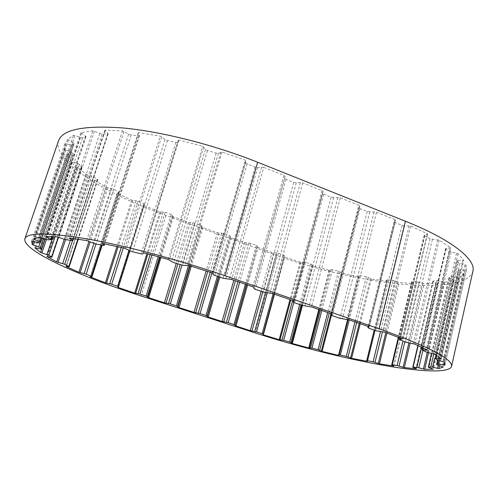 <?xml version="1.0" encoding="UTF-8"?>
<svg xmlns="http://www.w3.org/2000/svg" width="498" height="498" viewBox="0 0 498 498"><rect width="100%" height="100%" fill="white"/><g stroke="black" fill="none" stroke-linecap="round" stroke-linejoin="round"><path stroke-width="0.37" stroke-dasharray="2.49 1.87" d="M368.445 326.526L394.939 219.618L395.443 220.197L394.13 221.772L395.132 222.575L402.11 225.376L404.581 225.868L410.601 225.986L427.514 233.836L424.508 235.075L424.234 235.28L424.75 235.828L430.471 238.878L439.174 240.161L450.839 247.761L445.617 248.527L449.053 251.471L457.936 253.588L463.769 260.267L457.071 260.329L458.228 262.664L466.147 265.154L466.309 270.464L458.689 269.841L457.843 271.541L464.323 274.124L459.461 277.834L451.549 276.577L448.897 277.76L453.778 280.169L444.826 282.229L437.132 280.499L432.943 281.127L436.229 283.231L424.153 283.729L417.075 281.687L411.641 281.75L413.415 283.518L399.159 282.553L392.984 280.337L386.591 279.857L387.021 281.233L371.402 278.98L366.335 276.72L360.428 275.68L359.257 275.724L358.46 276.695L342.25 273.327L338.447 271.136L332.434 269.711L330.996 269.605L329.097 270.215L312.949 265.907L311.773 264.488L310.522 263.872L304.645 262.135L300.107 262.104L284.657 257.036L284.626 255.848L283.692 255.256L278.201 253.264L271.97 252.492L258.101 247.475L247.537 284.962M258.101 247.475L257.223 246.896L257.36 245.975L256.37 245.352L250.743 243.31L244.58 242.588L231.203 237.745L230.263 237.141L230.263 236.158L229.205 235.504L223.446 233.419L217.358 232.734L202.817 227.474L201.808 226.845L201.659 225.793L200.532 225.115L194.625 222.973L188.63 222.338L173.422 216.842L172.644 216.3L172.364 215.186L171.181 214.476L165.137 212.279L159.895 211.88L144.034 205.543L143.785 205.226L144.507 204.323L143.648 203.676L138.046 201.204L131.733 200.152L117.366 193.218L119.215 192.328L113.762 189.165L106.591 187.441L94.52 180.17L97.869 179.734L93.692 176.653L85.942 174.256L77.047 167.004L81.965 167.179L79.369 164.303L71.419 161.271L66.651 154.48L73.175 155.351L72.384 152.898L64.74 149.338L65.014 143.549L73.013 145.211L74.227 143.349L67.504 139.452L73.523 135.275L82.537 137.89L85.899 136.769L85.457 135.886L80.825 132.736L92.852 130.769L102.177 134.242L108.191 133.8L104.91 130.221L122.464 130.918L129.511 134.603L138.463 135.829L139.527 135.599L138.295 133.078L138.544 132.63L160.281 136.159L166.288 140.224L175.862 142.366L177.581 142.21L178.216 140.392L178.944 140.112L202.717 146.238L205.45 149.4L207.517 150.533L216.182 153.154L218.423 153.322L221.996 152.071L245.228 160.151L245.769 160.81L245.67 162.784L247.12 163.892L255.144 167.06L257.671 167.527L261.612 167.091L263.728 167.403L231.638 279.496M261.182 291.324L271.97 252.492M329.097 270.215L318.826 309.47M302.423 305.473L312.949 265.907M358.46 276.695L347.61 319.498M331.413 315.334L342.25 273.327M387.021 281.233L367.312 361.311M360.216 323.694L371.402 278.98M413.415 283.518L393.7 366.036M386.921 332.988L399.159 282.553M436.223 283.25L416.284 368.8L436.223 283.25M410.122 343.134L424.153 283.729M453.778 280.169L433.416 369.217M428.541 352.74L444.826 282.229M464.323 274.124L443.295 367.014M439.473 365.769L459.461 277.834M466.147 265.154L444.216 362.015M444.994 364.748L466.309 270.464M457.936 253.588L434.866 354.246M441.359 358.871L463.769 260.267M439.174 240.161L414.766 344.062M427.191 349.957L450.839 247.761M410.601 225.986L384.755 332.203M402.471 338.908L427.514 233.836M263.728 167.403L283.91 175.433L285.099 176.441L284.694 178.259L286.02 179.311L293.752 182.38L296.273 182.853L300.381 182.523L302.772 182.94L322.025 190.603L323.102 191.531L322.418 193.255L323.625 194.232L331.108 197.196L340.259 197.855L358.871 205.263L330.884 313.609M340.259 197.855L311.487 306.942M322.025 190.603L292.482 300.412M302.772 182.94L272.4 293.509M283.91 175.433L252.716 286.742M178.944 140.112L143.854 252.891M168.274 259.439L202.717 146.238M138.544 132.63L102.769 243.51M124.805 248.259L160.281 136.159M104.91 130.221L69.135 237.994M86.608 240.534L122.464 130.918M80.825 132.736L45.704 236.587M57.295 236.867L92.852 130.769M67.504 139.452L33.54 239.003M38.869 237.229L73.523 135.275M64.74 149.338L33.31 241.511M31.691 241.144L65.014 143.549M71.419 161.271L45.094 239.14M34.904 247.861L66.651 154.48M85.942 174.256L64.267 239.326M46.949 256.563L77.047 167.004M106.591 187.441L88.968 241.43M66.035 266.405L94.52 180.17M131.733 200.152L116.968 246.485M90.362 276.801L117.366 193.218M159.895 211.88L146.929 253.675M118.4 286.916L144.034 205.543M202.817 227.474L191.282 266.212M217.358 232.734L206.16 270.906M244.58 242.588L233.823 280.25M231.203 237.745L219.799 277.131M472.895 271.211C469.415 284.184 438.302 287.813 399.77 284.016C360.845 280.069 315.352 269.356 276.564 255.424L255.144 332.913M58.534 140.753C52.184 161.452 106.435 194.264 165.934 215.46L276.564 255.424M221.996 152.071L188.194 265.272M212.322 272.923L245.228 160.151M173.422 216.842L160.997 257.416M188.63 222.338L176.248 263.361M300.107 262.104L290.004 299.559M274.466 294.218L284.657 257.036M358.871 205.263L359.855 206.11L358.884 207.766L359.998 208.656L367.238 211.526L376.5 212.279L349.247 319.921M376.5 212.279L394.939 219.618M284.346 256.719L262.981 334.625L284.346 256.719M293.664 301.097L323.102 191.531L293.671 301.078M247.12 163.892L214.688 275.382M329.776 270.184L319.448 309.681M358.934 276.577L348.034 319.585M387.245 281.034L367.468 361.461M457.849 271.516L437.618 360.185L457.843 271.541M458.228 262.664L436.074 359.581M449.053 251.471L425.784 351.905M430.035 238.679L405.49 342.058M402.085 225.37L376.202 330.79M245.67 162.784L213.1 274.541M205.45 149.4L171.405 261.662M165.019 139.54L129.959 250.855M128.633 134.192L93.17 243.242M99.743 133.645L64.522 239.42M72.104 155.401L40.4 249.068M81.336 167.266L51.201 257.242M97.533 179.859L68.936 266.667M119.09 192.421L91.893 276.714M165.934 215.46L141.096 295.98M230.263 237.141L218.771 276.782M230.263 236.158L218.516 276.689M229.205 235.504L217.365 276.297M223.446 233.419L211.949 272.798M221.66 233.039L210.206 272.225M219.02 233.07L207.778 271.429M201.808 226.845L190.18 265.876M201.659 225.793L189.744 265.745M200.532 225.115L188.518 265.366M194.625 222.973L181.994 265.042M192.844 222.6L180.232 264.525M190.286 222.674L177.879 263.84M172.644 216.3L160.113 257.173M172.364 215.186L159.534 257.018M171.181 214.476L158.221 256.663M165.137 212.279L151.946 254.982M163.344 211.899L150.159 254.515M160.854 212.011L147.862 253.918M143.798 205.195L117.945 287.246L143.785 205.226M144.488 204.354L129.86 250.799L144.507 204.323M143.648 203.676L128.951 250.307M138.046 201.204L123.243 247.898M136.116 200.675L121.263 247.45M132.835 200.389L118.082 246.734M117.404 192.925L90.3 276.807M118.655 191.805L101.449 245.103M113.762 189.165L95.946 244.082M111.776 188.487L93.892 243.522M107.798 187.777L90.138 241.935M94.844 179.965L66.296 266.405M97.558 179.342L77.85 239.158M93.692 176.653L72.534 240.615M91.75 175.844L70.355 240.403M87.212 174.692L65.562 239.762M77.676 166.905L47.547 256.582M81.871 166.892L58.347 237.16M79.369 164.303L55.054 236.731M77.582 163.388L52.95 236.631M72.677 161.806L46.42 239.557M67.579 154.517L35.825 247.998M73.181 155.214L44.832 239.052M72.384 152.898L43.37 238.586M70.89 151.927L40.064 242.85M65.898 149.935L34.586 241.866M66.222 143.735L32.912 241.399M71.401 145.155L38.215 242.875M73.013 145.211L39.815 243.105M74.208 143.38L42.075 238.169L74.227 143.349M73.169 142.416L40.811 237.764M68.456 140.094L34.997 238.274M74.955 135.624L40.332 237.608M80.446 137.573L46.034 239.438M82.537 137.89L48.144 239.88M85.899 136.769L51.294 239.613M85.457 135.886L51.555 236.587M81.473 133.371L46.6 236.569M94.396 131.273L58.901 237.353M102.177 134.242L67.012 240.073M107.655 134.024L72.397 240.602M107.929 133.308L73.125 238.498M105.14 130.793L69.552 238.044M123.99 131.553L88.202 241.1M131.211 135.039L95.84 244.064M138.463 135.829L103.136 245.414M139.49 135.363L104.536 243.858M138.295 133.078L102.663 243.516M161.613 136.875L126.224 248.844M167.471 140.585L132.536 251.776M175.862 142.366L141.102 253.862M177.581 142.21L142.789 253.974M178.216 140.392L143.169 252.965M203.707 146.96L169.351 259.993M207.517 150.533L173.609 262.589M216.182 153.154L182.554 265.204M218.423 153.322L184.808 265.577M220.857 152.145L187.067 265.179M245.769 160.81L212.945 273.377M255.144 167.06L223.06 278.245M257.671 167.527L225.631 278.83M261.612 167.091L229.491 279.054M285.099 176.441L254.017 287.489M284.694 178.259L253.837 288.516M286.02 179.311L255.281 289.301M293.752 182.38L263.349 292.071M296.273 182.853L265.92 292.662M300.381 182.523L269.966 292.967M322.424 193.23L293.49 300.879L322.418 193.255M323.625 194.232L294.505 302.753M331.108 197.196L302.298 305.43M333.616 197.675L304.857 306.021M337.868 197.432L309.059 306.401M359.83 206.166L331.961 314.201M358.909 207.71L331.506 313.871L358.884 207.766M359.998 208.656L332.396 315.751M367.238 211.526L339.929 318.334M369.74 212.011L342.475 318.932M374.116 211.849L346.826 319.374M395.393 220.284L368.999 326.869M394.173 221.685L368.209 326.439M395.132 222.575L368.962 328.288M404.581 225.868L378.741 331.388M409.119 225.806L383.261 331.917M427.278 234.222L402.328 338.852M424.508 235.075L399.925 337.899M424.75 235.828L399.919 339.736M432.413 239.339L407.937 342.742M437.661 239.855L413.222 343.695M450.198 248.004L426.655 349.683M446.252 248.272L423.082 347.903M445.797 248.832L422.267 349.963M451.107 252.218L427.913 352.596M456.529 253.196L433.422 353.841M462.816 260.367L440.556 358.199M458.135 260.099L436.379 355.205M457.089 260.442L434.717 358.143M459.822 263.417L437.736 360.216M464.951 264.718L442.983 361.61M465.151 270.42L444.365 362.258M460.183 269.717L439.473 360.683M458.689 269.841L438.059 360.303M458.913 272.219L437.717 365.233M463.401 273.688L442.336 366.646M458.21 277.685L438.24 365.389M453.336 276.651L457.071 260.329M451.549 276.577L433.795 353.935M449.015 277.647L431.585 353.424M449.538 278.258L429.002 367.574M453.161 279.77L432.762 368.906M443.569 281.993L427.278 352.441M439.068 280.748L422.895 350.306M437.132 280.499L421.594 347.187M433.254 280.978L418.139 345.575M433.266 281.457L413.153 367.412M435.912 282.901L415.936 368.582M422.958 283.424L408.889 342.91M419.036 282.067L404.849 341.79M417.075 281.687L402.95 340.999M412.207 281.6L398.83 337.47M411.759 281.943L391.864 365.028M413.39 283.244L393.619 365.986M398.076 282.21L385.832 332.596M394.877 280.822L382.439 331.817M392.984 280.337L380.46 331.587M387.45 279.745L375 330.373M386.61 279.932L366.721 360.745M370.468 278.619L359.263 323.37M368.078 277.28L356.724 322.492M366.335 276.72L354.974 321.895M360.428 275.68L349.229 319.915M359.257 275.724L348.133 319.61M341.504 272.966L330.996 313.653M339.972 271.734L329.278 313.061M338.447 271.136L327.721 312.526M332.434 269.711L321.795 310.491M330.996 269.605L320.438 310.024M312.414 265.559L301.838 305.268M311.773 264.488L300.979 304.975M310.522 263.872L299.665 304.527M304.645 262.135L293.808 302.485M303.008 261.886L292.625 300.468M300.96 262.16L290.801 299.833M273.626 252.835L262.795 291.878M284.626 255.854L274.137 294.106L284.626 255.848M283.692 255.256L273.122 293.758M278.201 253.264L267.295 292.762M276.427 252.884L265.44 292.6M257.223 246.896L246.578 284.632M257.36 245.975L246.473 284.595M256.37 245.352L245.39 284.227M250.743 243.31L239.681 282.26M248.963 242.931L237.944 281.663M246.242 242.924L235.436 280.804M387.257 281.115L367.493 361.511M466.389 270.121L444.957 364.941M117.279 193.019L90.194 276.844M119.215 192.328L102.146 245.228M94.514 180.089L65.997 266.436M97.869 179.734L78.273 239.221M81.983 167.141L58.527 237.222M73.187 155.32L44.87 239.065M86.079 136.62L52.439 236.618M108.191 133.8L73.548 238.554M104.866 130.289L69.11 238.032M139.527 135.599L104.642 243.883M138.263 132.842L102.52 243.597M359.855 206.11L331.961 314.232M395.443 220.197L369.012 326.925M394.13 221.772L368.184 326.433M427.552 234.01L402.527 339.014M424.234 235.28L399.713 337.818M445.617 248.527L422.547 347.641M448.897 277.76L431.492 353.406M432.943 281.127L417.884 345.463M411.641 281.75L398.338 337.277M413.508 283.43L393.756 366.111M386.591 279.857L374.222 330.106"/><path stroke-width="0.75" d="M347.61 319.498L338.503 355.385L322.1 351.426L318.091 349.683L311.985 348.114L308.748 347.99L292.301 343.502L302.423 305.473M367.312 361.311L351.557 358.311L346.297 356.375L340.339 355.037L339.182 354.918L338.503 355.385M393.7 366.036L379.432 363.82L373.083 361.772L367.53 360.739L366.696 360.701L367.25 361.548M33.31 241.511L32.27 244.568L31.691 241.144L39.815 243.105L40.736 242.14L33.54 239.003L38.869 237.229L48.144 239.88L51.456 239.55L45.704 236.587L57.295 236.867L64.908 239.557L72.397 240.602L72.895 240.534L72.559 240.21L69.135 237.994L86.608 240.534L95.84 244.064L104.15 245.402L102.769 243.51L124.805 248.259L131.316 251.415L141.102 253.862L142.789 253.974L143.169 252.965L143.854 252.891L168.274 259.439L172.993 262.39L182.554 265.204L184.808 265.577L188.194 265.272L212.322 272.923L212.945 273.377L213.1 274.541L214.682 275.382L223.06 278.245L231.638 279.496L252.716 286.742L254.017 287.489L253.837 288.516L255.281 289.301L263.349 292.071L272.4 293.509L292.482 300.412L293.664 301.097L293.179 302.031L294.505 302.753L302.298 305.43L311.487 306.942L330.884 313.609L331.961 314.232L331.182 315.091L332.396 315.751L339.929 318.334L349.247 319.921L368.445 326.526L369.012 326.925L367.873 327.69L368.962 328.288L376.22 330.797L384.755 332.203L402.471 338.908L399.601 339.263L399.919 339.736L405.945 342.232L414.766 344.062L427.191 349.957L422.267 349.963L426.518 352.211L434.866 354.246L441.359 358.871L434.686 358.074L436.933 359.979L444.216 362.015L444.907 365.127L437.256 363.82L436.584 364.704L443.295 367.014L438.838 368.564L439.473 365.769M45.094 239.14L40.587 252.48L34.904 247.861L41.446 249.168L40.313 247.612L32.27 244.568M64.267 239.326L56.735 261.942L46.949 256.563L51.811 257.261L48.841 255.237L40.587 252.48M88.968 241.43L78.908 272.25L66.01 266.486L69.241 266.635L64.703 264.301L56.735 261.942M116.968 246.485L105.389 282.808L90.306 276.969L91.999 276.67L86.198 274.143L78.908 272.25M247.537 284.962L235.971 326.009L250.264 330.641L261.182 291.324M318.826 309.47L308.748 347.99M322.1 351.426L331.413 315.334M351.557 358.311L360.216 323.694M379.432 363.82L386.921 332.988M438.838 368.564L430.832 366.852L428.317 367.213L433.416 369.217L424.719 369.298L416.894 367.337L412.798 367.182L416.278 368.825L404.345 367.605L410.122 343.134M424.719 369.298L428.541 352.74M444.907 365.127L444.994 364.748M146.929 253.675L134.684 293.141L118.225 287.483L118.4 286.916M191.282 266.212L178.975 307.534L193.977 312.395L206.16 270.906M219.799 277.131L208.251 317.021L222.046 321.496L233.823 280.25M224.94 275.687L379.034 328.755C428.573 346.484 452.744 359.027 451.555 366.385C449.358 373.5 418.774 371.72 380.198 364.748C341.205 357.632 295.084 345.805 255.144 332.913L141.096 295.98C79.792 276.29 21.744 250.307 24.9 238.691C27.203 232.398 47.87 232.46 86.907 238.866C125.552 245.676 179.411 259.993 224.94 275.687L257.647 162.248L405.378 221.224C452.022 239.75 476.213 259.663 472.895 271.211L451.555 366.385M160.997 257.416L148.653 297.704L164.346 302.79L176.248 263.361M290.004 299.559L279.179 339.704L263.324 334.849L274.466 294.218M24.9 238.691L58.534 140.753C62.599 129.418 84.143 125.16 123.18 127.986C161.701 131.572 214.084 144.843 257.647 162.248M263.324 334.849L263.156 334.152L262.16 333.691L256.501 331.855L250.264 330.641M235.971 326.009L234.004 324.553L228.202 322.673L222.046 321.496M208.251 317.021L205.998 315.471L200.059 313.541L193.977 312.395M178.975 307.534L176.423 305.872L170.328 303.892L164.346 302.79M148.653 297.704L146.132 296.042L139.888 294.013L134.684 293.141M118.225 287.483L117.933 287.265L118.524 286.817L117.59 286.331L111.739 284.196L105.389 282.808M404.345 367.605L397.105 365.538L391.721 364.897L393.669 366.148M292.301 343.502L289.662 342.014L283.661 340.277L279.179 339.704M319.448 309.681L309.414 348.058M348.034 319.585L338.957 355.373M437.618 360.185L436.59 364.692L437.618 360.185M405.378 221.224L379.034 328.755M218.771 276.782L207.249 316.554M218.516 276.689L207.124 315.981M217.365 276.297L205.998 315.471M211.949 272.798L200.059 313.541M210.206 272.225L198.254 313.099M207.778 271.429L195.652 312.794M190.18 265.876L177.904 307.042M189.744 265.745L177.624 306.407M188.518 265.366L176.423 305.872M181.994 265.042L170.328 303.892M180.232 264.525L168.523 303.456M177.879 263.84L166.021 303.189M160.113 257.173L147.813 297.294M159.534 257.018L147.389 296.603M158.221 256.663L146.132 296.042M151.946 254.982L139.888 294.013M150.159 254.515L138.077 293.571M147.862 253.918L135.643 293.334M118.524 286.817L129.866 250.805L118.524 286.798M128.951 250.307L117.59 286.331M123.243 247.898L111.739 284.196M121.263 247.45L109.772 283.648M118.082 246.734L106.51 283.082M101.449 245.103L91.377 276.29M95.946 244.082L86.198 274.143M93.892 243.522L84.15 273.495M90.138 241.935L80.141 272.599M77.85 239.158L68.886 266.362M72.534 240.615L64.703 264.301M70.355 240.403L62.673 263.585M65.562 239.762L58.042 262.359M58.347 237.16L51.674 257.08M55.054 236.731L48.841 255.237M52.95 236.631L46.949 254.484M46.42 239.557L41.894 252.947M44.832 239.052L41.44 249.087M43.37 238.586L40.313 247.612M40.064 242.85L38.701 246.852M34.586 241.866L33.497 245.066M40.736 242.14L42.081 238.175L40.743 242.115M40.811 237.764L39.56 241.455M34.997 238.274L34.58 239.501M51.555 236.587L50.728 239.034M46.6 236.569L46.432 237.048M73.125 238.498L72.559 240.21M69.552 238.044L69.446 238.361M104.536 243.858L104.088 245.259M331.182 315.091L331.5 313.865L331.201 315.06M368.209 326.439L367.91 327.647M399.925 337.899L399.601 339.263M426.655 349.683L426.574 350.019M423.082 347.903L422.665 349.689M440.556 358.199L440.419 358.809M436.379 355.205L435.725 358.074M444.365 362.258L443.755 364.959M439.473 360.683L438.732 363.932M438.059 360.303L437.256 363.82M438.24 365.389L437.574 368.321M434.686 358.074L432.613 367.113M433.795 353.935L430.832 366.852M431.585 353.424L428.423 367.163M427.278 352.441L423.443 369.006M422.895 350.306L418.843 367.723M421.594 347.187L416.894 367.337M418.139 345.575L413.097 367.132M408.889 342.91L403.125 367.281M404.849 341.79L399.097 366.005M402.95 340.999L397.105 365.538M398.83 337.47L392.268 364.885M385.832 332.596L378.324 363.484M382.439 331.817L375.013 362.289M380.46 331.587L373.083 361.772M375 330.373L367.53 360.739M359.263 323.37L350.598 357.987M356.724 322.492L348.083 356.91M354.974 321.895L346.297 356.375M349.229 319.915L340.339 355.037M348.133 319.61L339.182 354.918M330.996 313.653L321.322 351.121M329.278 313.061L319.666 350.219M327.721 312.526L318.091 349.683M321.795 310.491L311.985 348.114M320.438 310.024L310.553 347.872M301.838 305.268L291.728 343.228M300.979 304.975L290.975 342.524M299.665 304.527L289.662 342.014M293.808 302.485L283.661 340.277M292.625 300.468L282.011 339.935M290.801 299.833L280.019 339.841M262.795 291.878L251.938 331.046M274.137 294.106L263.156 334.152L274.137 294.106M273.122 293.758L262.16 333.691M267.295 292.762L256.501 331.855M265.44 292.6L254.702 331.413M246.578 284.632L235.037 325.561M246.473 284.595L235.062 325.045M245.39 284.227L234.004 324.553M239.681 282.26L228.202 322.673M237.944 281.663L226.403 322.231M235.436 280.804L223.72 321.895M102.146 245.228L91.999 276.67M78.273 239.221L69.241 266.635M58.527 237.222L51.823 257.242M44.87 239.065L41.459 249.149M52.439 236.618L51.456 239.55M73.548 238.554L72.895 240.534M104.642 243.883L104.15 245.402M368.184 326.433L367.873 327.69M399.713 337.818L399.346 339.35M422.547 347.641L422.055 349.758M431.492 353.406L428.317 367.213M417.884 345.463L412.798 367.182M398.338 337.277L391.721 364.897M374.222 330.106L366.696 360.701"/></g></svg>
